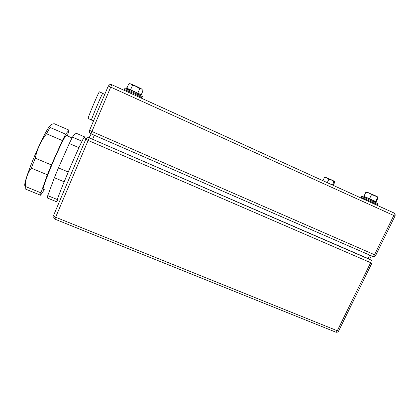 <?xml version="1.0" encoding="UTF-8"?>
<svg xmlns="http://www.w3.org/2000/svg" width="416" height="416" viewBox="0 0 416 416"><rect width="100%" height="100%" fill="white"/><g stroke="black" fill="none" stroke-linecap="round" stroke-linejoin="round"><path stroke-width="0.62" d="M369.673 259.282L89.3 137.857L369.689 259.256M127.837 88.67L126.89 88.182L128.643 84.079C130.364 83.424 131.617 83.907 132.402 85.53L136.38 86.398L139.672 88.852L141.513 88.878L143.026 90.657L141.268 94.734L129.922 89.778M133.427 85.452C128.965 83.184 129.953 83.481 136.401 86.33L141.913 89.097M127.858 88.624L140.312 94.297M130.369 89.846L137.764 93.21L130.359 89.877M137.712 93.335L140.291 94.349M126.89 88.182L141.268 94.734M137.899 92.986L139.672 88.852M130.629 89.669L132.402 85.53M377.957 203.7L362.029 196.534L361.275 196.326L360.885 197.142M377.291 204.48L361.088 197.314M377.302 204.454L361.098 197.288L360.802 197.902M366.543 197.501L373.568 200.58L366.538 197.517M93.59 120.786L91.593 119.907C90.095 122.065 101.015 95.893 102.575 93.605L102.783 93.449M102.804 93.46L102.612 93.512C101.041 95.815 90.048 122.174 91.556 120L91.614 119.917M99.429 92.076L99.232 91.988C97.562 94.25 86.59 120.656 88.197 118.524L91.478 119.964M89.419 137.904L89.076 138.31M77.059 151.772L82.384 140.426M84.141 137.654L84.625 136.895L84.375 137.758M62.899 184.896L70.049 167.768M57.21 199.498L47.752 195.629L47.289 197.964L56.592 201.765L58.365 196.539M81.9 141.19L72.441 137.108L75.577 132.974L84.625 136.895M72.441 137.108L69.274 143.53L78.868 147.649M68.198 171.985L58.438 167.887L69.274 143.53M58.438 167.887L54.371 177.731L64.111 181.776M47.752 195.629L54.371 177.731M50.809 124.826C48.802 126.433 44.98 133.25 39.348 145.272C31.741 161.642 24.612 181.142 24.721 184.964L24.83 185.822M25.319 186.451L25.23 188.963L40.586 195.229L40.94 192.842L25.319 186.451C25.324 179.707 27.31 173.602 31.278 168.126L35.277 158.174C37.133 149.1 40.882 140.967 46.519 133.77L50.014 127.431C49.686 125.871 50.352 124.784 52.016 124.176L54.137 123.687L69.061 130.151L67.371 135.918M43.649 189.4L43.602 189.452C40.742 193.107 48.173 172.609 56.696 153.769C62.208 141.664 65.489 135.418 66.55 135.039L66.669 135.616M44.351 189.686L40.586 195.229M40.94 192.842L47.356 174.814L31.278 168.126M47.356 174.814L51.402 164.939L35.277 158.174M51.402 164.939L62.364 140.566L46.519 133.77M62.364 140.566L65.629 134.17L50.014 127.431M65.629 134.17L69.061 130.151M84.172 137.67L83.996 137.592C83.075 138.336 75.691 154.393 68.375 171.699C61.058 188.947 56.025 202.181 57.33 200.502M330.964 184.335L325.629 181.917L330.959 184.34M334.495 181.381L324.87 177.19L324.402 177.57C326.258 177.33 327.725 177.939 328.796 179.405L331.682 179.998L333.996 181.776L334.495 181.381L334.719 182.276L333.258 185.349L332.873 185.188M325.822 177.533L331.552 179.878M323.341 180.877L332.899 185.151M332.712 185.136L323.82 181.095M323.144 180.783L333.258 185.349M332.519 184.881L333.996 181.776M327.324 182.52L328.796 179.405M322.941 180.664L324.402 177.57M331.583 179.889L334.282 181.236M366.288 192.005L365.742 192.504C368.113 192.265 370.006 193.045 371.42 194.854L374.847 195.551L377.577 197.668L377.972 197.158L377.941 198.084L376.158 201.765L375.768 201.599M367.318 192.447L374.655 195.39M364.229 196.446L375.924 201.594M373.506 200.704L366.101 197.423M364.218 196.42L376.158 201.765M375.773 201.391L377.577 197.668M369.616 198.588L371.42 194.854M363.958 196.206L365.742 192.504M374.712 195.416L377.624 196.898M142.386 96.58L125.897 88.904L124.8 88.582L124.42 89.471M141.716 97.443L133.453 93.35L124.634 89.679M141.731 97.412L133.448 93.356L124.644 89.648L124.316 90.412M138.419 93.636L138.294 93.922M126.287 88.988L126.906 87.537M375.794 255.2L374.54 254.753C373.838 256.027 373.147 256.547 372.466 256.303L91.016 133.806L91.926 131.498L374.54 254.753L393.775 215.504L110.713 87.11L91.926 131.498L89.57 130.291L108.264 86.06L109.788 84.614L111.795 84.708L393.869 212.935C394.347 213.418 394.316 214.276 393.775 215.504L394.976 216.07C395.455 214.755 395.086 213.71 393.869 212.935L111.805 84.724M108.264 86.06L110.713 87.11L111.784 84.718L109.788 84.614M394.971 216.081L375.778 255.226C375.06 256.412 374.01 256.792 372.632 256.37M91.016 133.806C89.575 133.006 89.097 131.836 89.57 130.291M94.312 135.242L92.596 139.282M91.088 133.838L89.476 137.654M369.746 255.122L367.994 258.71M338.655 330.954L337.303 330.756C336.7 331.869 336.112 332.301 335.535 332.046L54.891 219.138L55.635 217.235L337.303 330.756L370.661 262.678L88.14 140.447L55.635 217.235C54.153 216.601 53.425 216.102 53.446 215.748L85.795 139.22M90.1 136.183L88.774 137.686L89.3 137.857L88.774 137.686C87.407 137.493 86.414 138.003 85.8 139.209L88.14 140.447L89.3 137.857L370.739 259.906C371.259 260.437 371.233 261.357 370.661 262.678L371.904 263.125C372.403 261.773 372.013 260.702 370.739 259.906L371.41 260.395M371.92 263.094L338.608 331.048C337.948 332.129 336.986 332.488 335.722 332.124M371.368 255.824L369.652 259.324M141.513 88.878L132.73 84.718C130.707 83.788 129.506 83.491 129.137 83.824M366.876 197.59L362.029 196.534M372.84 200.2L376.267 202.779M377.322 204.412L376.922 205.234M377.983 203.653L377.562 204.521M102.705 93.418L104.764 94.344M102.742 93.324L99.372 91.806M53.487 217.75L54.881 219.133M66.082 135.361L72.025 137.925M86.206 138.549L83.996 137.592M377.972 197.158L374.748 195.442L366.205 192M130.848 89.981L125.897 88.904M136.677 92.607L139.844 95.176M141.757 97.349L141.404 98.176M142.418 96.512L142.007 97.464"/></g></svg>
